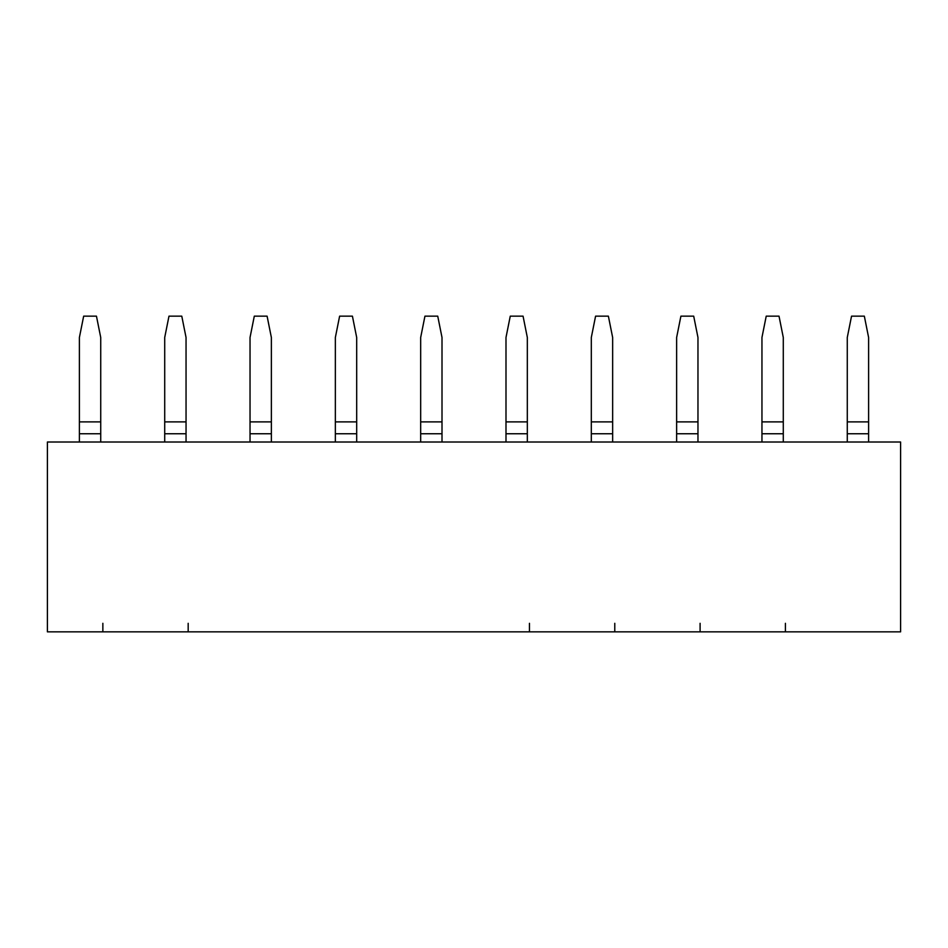 <?xml version="1.0" encoding="UTF-8"?>
<svg xmlns="http://www.w3.org/2000/svg" width="948" height="948" viewBox="0 0 948 948"><rect width="100%" height="100%" fill="white"/><g stroke="black" fill="none" stroke-linecap="round" stroke-linejoin="round"><path stroke-width="1.42" d="M900.6 631.842L47.4 631.842L47.4 442.005L47.4 631.842L900.6 631.842L900.6 442.005L47.4 442.005L900.6 442.005L900.6 631.842M188.178 623.31L188.178 631.842M700.098 623.31L700.098 631.842M529.458 623.31L529.458 631.842M614.778 623.31L614.778 631.842M785.418 623.31L785.418 631.842M102.858 623.31L102.858 631.842M164.715 442.005L164.715 337.488L164.715 442.005M186.045 337.488L186.045 442.005L186.045 433.746L164.715 433.746L186.045 433.746L186.045 421.884L164.715 421.884L186.045 421.884L186.045 337.488L181.779 316.158L168.981 316.158L164.715 337.488L168.981 316.158L181.779 316.158L186.045 337.488M335.355 442.005L335.355 337.488L335.355 442.005M356.685 337.488L356.685 442.005L356.685 433.746L335.355 433.746L356.685 433.746L356.685 421.884L335.355 421.884L356.685 421.884L356.685 337.488L352.419 316.158L339.621 316.158L335.355 337.488L339.621 316.158L352.419 316.158L356.685 337.488M847.275 442.005L847.275 337.488L847.275 442.005M868.605 337.488L868.605 442.005L868.605 433.746L847.275 433.746L868.605 433.746L868.605 421.884L847.275 421.884L868.605 421.884L868.605 337.488L864.339 316.158L851.541 316.158L847.275 337.488L851.541 316.158L864.339 316.158L868.605 337.488M676.635 442.005L676.635 337.488L676.635 442.005M697.965 337.488L697.965 442.005L697.965 433.746L676.635 433.746L697.965 433.746L697.965 421.884L676.635 421.884L697.965 421.884L697.965 337.488L693.699 316.158L680.901 316.158L676.635 337.488L680.901 316.158L693.699 316.158L697.965 337.488M420.675 442.005L420.675 337.488L420.675 442.005M442.005 337.488L442.005 442.005L442.005 433.746L420.675 433.746L442.005 433.746L442.005 421.884L420.675 421.884L442.005 421.884L442.005 337.488L437.739 316.158L424.941 316.158L420.675 337.488L424.941 316.158L437.739 316.158L442.005 337.488M505.995 442.005L505.995 337.488L505.995 442.005M527.325 337.488L527.325 442.005L527.325 433.746L505.995 433.746L527.325 433.746L527.325 421.884L505.995 421.884L527.325 421.884L527.325 337.488L523.059 316.158L510.261 316.158L505.995 337.488L510.261 316.158L523.059 316.158L527.325 337.488M591.315 442.005L591.315 337.488L591.315 442.005M612.645 337.488L612.645 442.005L612.645 433.746L591.315 433.746L612.645 433.746L612.645 421.884L591.315 421.884L612.645 421.884L612.645 337.488L608.379 316.158L595.581 316.158L591.315 337.488L595.581 316.158L608.379 316.158L612.645 337.488M761.955 442.005L761.955 337.488L761.955 442.005M783.285 337.488L783.285 442.005L783.285 433.746L761.955 433.746L783.285 433.746L783.285 421.884L761.955 421.884L783.285 421.884L783.285 337.488L779.019 316.158L766.221 316.158L761.955 337.488L766.221 316.158L779.019 316.158L783.285 337.488M250.035 442.005L250.035 337.488L250.035 442.005M271.365 337.488L271.365 442.005L271.365 433.746L250.035 433.746L271.365 433.746L271.365 421.884L250.035 421.884L271.365 421.884L271.365 337.488L267.099 316.158L254.301 316.158L250.035 337.488L254.301 316.158L267.099 316.158L271.365 337.488M79.395 442.005L79.395 337.488L79.395 442.005M100.725 337.488L100.725 442.005L100.725 433.746L79.395 433.746L100.725 433.746L100.725 421.884L79.395 421.884L100.725 421.884L100.725 337.488L96.459 316.158L83.661 316.158L79.395 337.488L83.661 316.158L96.459 316.158L100.725 337.488"/></g></svg>

